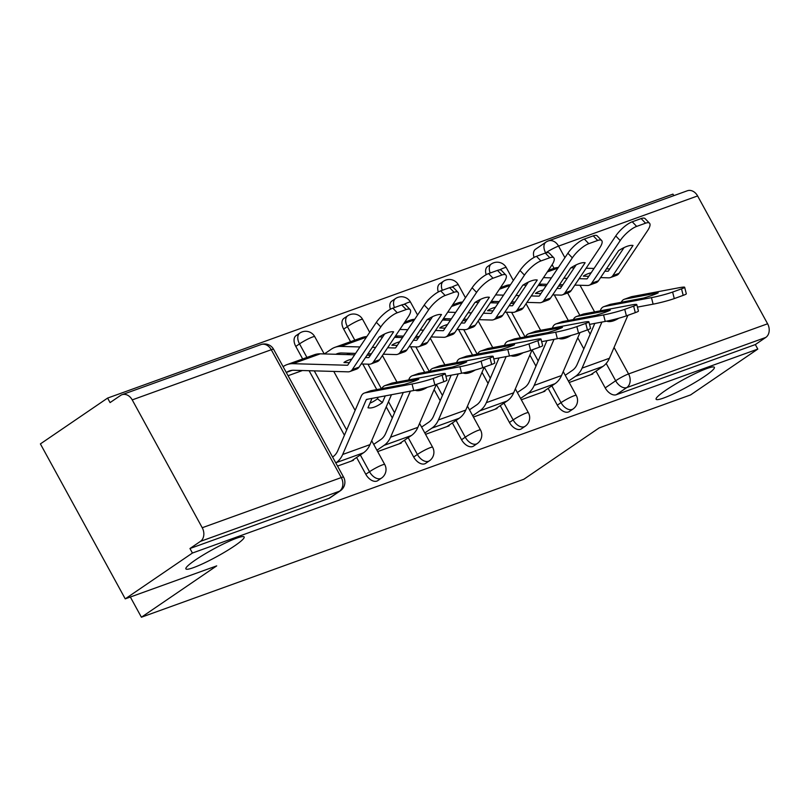 <?xml version="1.0" encoding="UTF-8"?>
<svg xmlns="http://www.w3.org/2000/svg" width="808" height="808" viewBox="0 0 808 808"><rect width="100%" height="100%" fill="white"/><g stroke="black" fill="none" stroke-linecap="round" stroke-linejoin="round"><path stroke-width="1.21" d="M665.6 390.375A33.219 4.111 -28.7 0 1 696.143 373.104A33.219 4.111 -28.7 0 1 714.373 367.337A33.219 4.111 -28.7 0 1 704.879 376.205A33.219 4.111 -28.7 0 1 674.337 393.476A33.219 4.111 -28.7 0 1 656.106 399.243A33.219 4.111 -28.7 0 1 665.6 390.375M195.374 560.005A33.219 4.111 -28.7 0 1 225.927 542.734A33.219 4.111 -28.7 0 1 244.157 536.966A33.219 4.111 -28.7 0 1 234.663 545.834A33.219 4.111 -28.7 0 1 204.111 563.105A33.219 4.111 -28.7 0 1 185.88 568.872A33.219 4.111 -28.7 0 1 195.374 560.005M548.127 388.396L557.318 405.182A10.383 6.403 55.7 0 0 568.408 411.999A10.383 6.403 55.7 0 0 569.307 411.535L573.024 409.01A10.383 6.403 -124.3 0 1 572.115 409.464A10.383 6.403 -124.3 0 1 561.035 402.647L551.844 385.86M500.253 405.666L509.434 422.453A10.383 6.403 55.7 0 0 520.524 429.27A10.383 6.403 55.7 0 0 521.423 428.816L525.139 426.281A10.383 6.403 -124.3 0 1 524.24 426.735A10.383 6.403 -124.3 0 1 513.151 419.918L503.96 403.131M452.369 422.938L461.56 439.724A10.383 6.403 55.7 0 0 472.64 446.541A10.383 6.403 55.7 0 0 473.549 446.087L477.255 443.552A10.383 6.403 -124.3 0 1 476.356 444.006A10.383 6.403 -124.3 0 1 465.267 437.189L456.086 420.413M404.485 440.219L413.676 456.995A10.383 6.403 55.7 0 0 424.756 463.812A10.383 6.403 55.7 0 0 425.664 463.358L429.381 460.823A10.383 6.403 -124.3 0 1 428.472 461.287A10.383 6.403 -124.3 0 1 417.393 454.46L408.202 437.684M356.611 457.49L365.792 474.266A10.383 6.403 55.7 0 0 376.881 481.093A10.383 6.403 55.7 0 0 377.78 480.629L381.497 478.094A10.383 6.403 -124.3 0 1 380.598 478.558A10.383 6.403 -124.3 0 1 369.509 471.731L360.317 454.954M673.801 195.657L672.963 194.122L107.595 398.081L110.07 402.596L120.533 395.455A10.383 8.07 -109.8 0 1 121.957 394.728A10.383 8.07 -109.8 0 1 132.229 399.889L202.232 527.735L341.269 477.579L271.276 349.733L132.229 399.889M125.24 598.859L192.435 553.036L757.803 349.086L690.608 394.91L599.142 427.907L523.847 479.265L141.41 617.221L216.706 565.873L125.24 598.859L40.4 443.905L107.595 398.081M697.607 195.94L558.56 246.097A10.383 8.07 -109.8 0 0 548.289 240.936L687.325 190.779A10.383 8.07 70.2 0 1 697.607 195.94L767.6 323.786A10.383 8.07 70.2 0 1 765.792 337.431L755.329 344.572L616.282 394.728A10.383 6.403 -124.3 0 1 605.202 387.901L596.011 371.125M583.841 348.884L577.77 337.794M568.297 320.503L554.298 294.93M755.329 344.572L757.803 349.086M189.961 548.521L328.997 498.364A10.383 6.403 55.7 0 0 329.896 497.9L340.37 490.759A10.383 6.403 -124.3 0 1 339.461 491.224L200.424 541.38L189.961 548.521L192.435 553.036M200.424 541.38A10.383 8.07 -109.8 0 0 202.232 527.735M337.532 466.075L353.399 460.348L353.126 459.863M377.669 451.591L401.273 443.077L401.01 442.582M425.543 434.32L449.157 425.806L448.894 425.311M473.427 417.049L497.041 408.525L496.769 408.04M521.312 399.778L544.915 391.254L544.653 390.769M535.957 366.155L529.886 355.066M520.423 337.774L506.414 312.201M488.072 383.426L482.002 372.337M472.539 355.045L458.53 329.472M440.198 400.707L434.118 389.608M424.654 372.316L410.656 346.743M392.314 417.978L386.244 406.889M376.77 389.597L362.772 364.014M350.551 341.693L343.683 329.139L347.389 326.614A10.383 6.403 -124.3 0 1 347.682 315.817L343.966 318.352A10.383 6.403 55.7 0 0 343.683 329.139M344.43 435.249L309.1 370.71M302.667 358.974L295.799 346.42L299.516 343.885A10.383 6.403 -124.3 0 1 299.798 333.088L296.082 335.623A10.383 6.403 55.7 0 0 295.799 346.42M130.351 597.021L141.41 617.221M569.196 382.497L592.799 373.983L592.537 373.498M288.062 375.71L302.455 370.519M490.204 273.013A10.383 6.403 -124.3 0 1 491.325 264.004L487.608 266.539A10.383 6.403 55.7 0 0 486.184 274.71M442.319 290.294A10.383 6.403 -124.3 0 1 443.441 281.275L439.734 283.81A10.383 6.403 55.7 0 0 438.3 291.981M394.435 307.565A10.383 6.403 -124.3 0 1 395.566 298.546L391.85 301.081A10.383 6.403 55.7 0 0 390.416 309.252M545.713 252.995L545.673 252.914A10.383 6.403 -124.3 0 1 545.955 242.127L535.492 249.258A10.383 6.403 55.7 0 0 534.068 257.429M346.622 354.591L350.339 353.248M394.627 337.269L398.213 335.976M442.511 319.998L446.097 318.706M490.385 302.727L493.981 301.435M538.269 285.456L541.865 284.163M372.013 398.384L367.973 407.757A32.179 12.928 127.3 0 0 374.356 407.091A32.179 12.928 127.3 0 0 382.396 402.556L377.488 398.809L378.164 397.223M335.795 462.903L336.148 462.661A25.947 20.18 -109.8 0 0 342.683 454.48L366.206 399.809A1.04 0.808 70.2 0 1 366.711 399.374L413.706 390.527L412.05 384.002A15.574 1.222 -14.3 0 0 433.219 378.427L434.876 384.951A15.574 1.222 165.7 0 1 413.706 390.527M385.618 385.446A7.787 6.05 -109.8 0 0 384.891 385.638L391.638 383.204A7.787 6.05 70.2 0 1 392.375 383.002L385.618 385.446L418.807 379.184A32.179 2.515 -14.3 0 1 404.384 384.386L371.195 390.648A7.787 6.05 -109.8 0 0 370.468 390.84L364.327 393.062A7.787 6.05 70.2 0 1 365.054 392.86L412.05 384.002M332.583 457.035L332.926 456.793A19.2 14.938 -109.8 0 0 337.764 450.733L361.297 396.061A7.787 6.05 70.2 0 1 363.257 393.607A7.787 6.05 70.2 0 1 364.327 393.062M384.891 385.638A7.787 6.05 -109.8 0 0 383.82 386.184A7.787 6.05 -109.8 0 0 381.861 388.638M382.396 402.556L385.275 395.88M351.308 461.095L363.459 452.813A25.947 20.18 -109.8 0 0 369.993 444.632L391.476 394.708M369.953 403.152A32.179 12.928 127.3 0 0 377.488 398.809M442.117 375.215A15.574 1.222 -14.3 0 0 445.248 373.639L446.905 380.154A15.574 1.222 165.7 0 1 443.774 381.74L442.117 375.215L433.219 378.427M445.248 373.639A15.574 1.222 -14.3 0 0 439.36 374.154L392.375 383.002M443.774 381.74L434.876 384.951M351.834 359.005A32.179 5.929 -6.4 0 0 349.238 359.863A32.179 5.929 -6.4 0 0 343.945 362.529L349.379 362.681M365.479 357.53L368.468 357.611A1.04 0.808 -109.8 0 0 369.044 357.308L384.659 333.957M286.325 372.549L286.678 372.306A19.2 14.938 70.2 0 1 289.315 370.963A19.2 14.938 70.2 0 1 293.708 370.266L348.036 371.842A7.787 6.05 -109.8 0 0 349.824 371.559A7.787 6.05 -109.8 0 0 350.894 371.013A7.787 6.05 -109.8 0 0 352.308 369.569L359.055 367.135L379.184 337.027A32.179 10.06 136.1 0 1 393.607 331.825L373.478 361.934A7.787 6.05 70.2 0 1 372.064 363.378A7.787 6.05 70.2 0 1 371.003 363.923A7.787 6.05 70.2 0 1 369.216 364.206L361.176 363.974M371.003 363.923L377.134 361.711A7.787 6.05 -109.8 0 0 378.205 361.166A7.787 6.05 -109.8 0 0 379.619 359.722L408.121 317.079A15.574 4.868 136.1 0 0 410.141 309.615A15.574 4.868 136.1 0 0 406.171 309.555L401.728 304.939A15.574 4.868 -43.9 0 1 405.697 304.99L410.141 309.615M283.113 366.67L283.457 366.438A25.947 20.18 70.2 0 1 287.022 364.61A25.947 20.18 70.2 0 1 292.971 363.681L347.299 365.256A1.04 0.808 -109.8 0 0 347.864 364.953L376.366 322.321A15.574 4.868 -43.9 0 1 392.829 308.141L401.728 304.939M359.055 367.135A7.787 6.05 70.2 0 1 357.641 368.579A7.787 6.05 70.2 0 1 356.57 369.125L349.824 371.559M287.022 364.61L314.342 354.762A25.947 20.18 70.2 0 1 320.281 353.823L354.631 354.823M367.044 355.177L370.397 355.278M392.829 308.141L397.263 312.767L406.171 309.555M397.263 312.767A15.574 4.868 136.1 0 0 380.8 326.937L376.366 322.321M352.308 369.569L380.8 326.937M416.039 390.052L415.857 390.486A32.179 12.928 127.3 0 0 422.241 389.82A32.179 12.928 127.3 0 0 427.341 387.284M433.502 368.165A7.787 6.05 -109.8 0 0 432.775 368.367L439.522 365.933A7.787 6.05 70.2 0 1 440.249 365.731L433.502 368.165L466.691 361.913A32.179 2.515 -14.3 0 1 452.268 367.115L419.079 373.377A7.787 6.05 -109.8 0 0 418.342 373.569L412.211 375.791A7.787 6.05 70.2 0 1 412.939 375.589L459.934 366.731A15.574 1.222 -14.3 0 0 481.093 361.156L482.75 367.67A15.574 1.222 165.7 0 1 461.59 373.245L459.934 366.731M408.686 379.932L409.181 378.79A7.787 6.05 70.2 0 1 411.141 376.336A7.787 6.05 70.2 0 1 412.211 375.791M432.775 368.367A7.787 6.05 -109.8 0 0 431.704 368.913A7.787 6.05 -109.8 0 0 429.745 371.357M376.922 450.238L384.022 445.39A25.947 20.18 -109.8 0 0 390.557 437.209L410.383 391.153M399.192 443.824L411.343 435.542A25.947 20.18 -109.8 0 0 417.877 427.351L436.36 384.416L442.441 395.486M373.71 444.36L380.81 439.522A19.2 14.938 -109.8 0 0 385.648 433.462L403.283 392.486M490.001 357.944A15.574 1.222 -14.3 0 0 493.132 356.358L494.789 362.883A15.574 1.222 165.7 0 1 491.658 364.469L490.001 357.944L481.093 361.156M493.132 356.358A15.574 1.222 -14.3 0 0 487.244 356.873L440.249 365.731M491.658 364.469L482.75 367.67M445.905 376.205L461.59 373.245M463.923 372.781L463.731 373.215A32.179 12.928 127.3 0 0 470.115 372.549A32.179 12.928 127.3 0 0 475.215 370.014M481.386 350.894A7.787 6.05 -109.8 0 0 480.649 351.096L487.406 348.662A7.787 6.05 70.2 0 1 488.133 348.46L481.386 350.894L514.575 344.642A32.179 2.515 -14.3 0 1 500.142 349.844L466.953 356.096A7.787 6.05 -109.8 0 0 466.226 356.298L460.085 358.51A7.787 6.05 70.2 0 1 460.812 358.318L507.808 349.46A15.574 1.222 -14.3 0 0 528.977 343.885L530.634 350.399A15.574 1.222 165.7 0 1 509.464 355.974L507.808 349.46M456.571 362.661L457.055 361.519A7.787 6.05 70.2 0 1 459.015 359.055A7.787 6.05 70.2 0 1 460.085 358.51M480.649 351.096A7.787 6.05 -109.8 0 0 479.588 351.642A7.787 6.05 -109.8 0 0 477.629 354.086M424.806 432.967L431.906 428.119A25.947 20.18 -109.8 0 0 438.441 419.938L458.267 373.872M447.076 426.553L459.227 418.261A25.947 20.18 -109.8 0 0 465.761 410.08L484.245 367.135L490.325 378.215M421.594 427.089L428.695 422.251A19.2 14.938 -109.8 0 0 433.532 416.191L451.167 375.215M537.875 340.673A15.574 1.222 -14.3 0 0 541.006 339.087L542.663 345.612A15.574 1.222 165.7 0 1 539.532 347.188L537.875 340.673L528.977 343.885M541.006 339.087A15.574 1.222 -14.3 0 0 535.128 339.602L488.133 348.46M539.532 347.188L530.634 350.399M493.779 358.934L509.464 355.974M399.718 341.734A32.179 5.929 -6.4 0 0 397.112 342.592A32.179 5.929 -6.4 0 0 391.819 345.248L397.263 345.41M413.363 340.259L416.352 340.34A1.04 0.808 -109.8 0 0 416.918 340.037L432.533 316.685M383.305 354.207L395.92 354.571A7.787 6.05 -109.8 0 0 397.708 354.288A7.787 6.05 -109.8 0 0 398.768 353.742A7.787 6.05 -109.8 0 0 400.182 352.298L406.939 349.864L427.068 319.756A32.179 10.06 136.1 0 1 441.491 314.544L421.362 344.663A7.787 6.05 70.2 0 1 419.948 346.107A7.787 6.05 70.2 0 1 418.877 346.652A7.787 6.05 70.2 0 1 417.1 346.935L409.05 346.703M418.877 346.652L425.018 344.44A7.787 6.05 -109.8 0 0 426.089 343.885A7.787 6.05 -109.8 0 0 427.503 342.441L456.005 299.808A15.574 4.868 136.1 0 0 458.025 292.344A15.574 4.868 136.1 0 0 454.046 292.284L449.612 287.658A15.574 4.868 -43.9 0 1 453.581 287.719L458.025 292.344M387.618 347.763L395.173 347.985A1.04 0.808 -109.8 0 0 395.748 347.682L424.24 305.04A15.574 4.868 -43.9 0 1 440.703 290.87L449.612 287.658M406.939 349.864A7.787 6.05 70.2 0 1 405.525 351.308A7.787 6.05 70.2 0 1 404.454 351.854L397.708 354.288M379.417 336.875L382.639 336.976M394.597 337.32L402.515 337.552M414.928 337.906L418.281 338.007M324.341 353.944L331.341 349.167A25.947 20.18 70.2 0 1 334.906 347.339A25.947 20.18 70.2 0 1 340.845 346.41L359.893 346.955M372.306 347.319L375.659 347.42M335.835 354.278A19.2 14.938 70.2 0 1 337.189 353.692A19.2 14.938 70.2 0 1 341.592 352.995L355.581 353.399M367.994 353.763L371.347 353.864M440.703 290.87L445.147 295.496L454.046 292.284M445.147 295.496A15.574 4.868 136.1 0 0 428.684 309.666L424.24 305.04M400.182 352.298L428.684 309.666M334.906 347.339L362.216 337.491A25.947 20.18 70.2 0 1 366.842 336.562M447.602 324.462A32.179 5.929 -6.4 0 0 444.996 325.321A32.179 5.929 -6.4 0 0 439.704 327.977L445.137 328.139M461.247 322.978L464.236 323.069A1.04 0.808 -109.8 0 0 464.802 322.766L480.417 299.414M431.189 336.936L443.804 337.3A7.787 6.05 -109.8 0 0 445.582 337.017A7.787 6.05 -109.8 0 0 446.652 336.471A7.787 6.05 -109.8 0 0 448.066 335.027L454.823 332.593L474.952 302.485A32.179 10.06 136.1 0 1 489.375 297.273L469.246 327.381A7.787 6.05 70.2 0 1 467.832 328.836A7.787 6.05 70.2 0 1 466.761 329.381A7.787 6.05 70.2 0 1 464.984 329.654L456.934 329.422M466.761 329.381L472.902 327.159A7.787 6.05 -109.8 0 0 473.973 326.614A7.787 6.05 -109.8 0 0 475.387 325.169L503.889 282.537A15.574 4.868 136.1 0 0 505.899 275.074A15.574 4.868 136.1 0 0 501.93 275.013L497.486 270.387A15.574 4.868 -43.9 0 1 501.465 270.448L505.899 275.074M435.492 330.492L443.057 330.704A1.04 0.808 -109.8 0 0 443.622 330.401L472.125 287.769A15.574 4.868 -43.9 0 1 488.587 273.599L497.486 270.387M454.823 332.593A7.787 6.05 70.2 0 1 453.409 334.037A7.787 6.05 70.2 0 1 452.339 334.583L445.582 337.017M427.301 319.604L430.523 319.695M442.481 320.049L450.399 320.271M462.812 320.635L466.166 320.736M399.849 329.452L407.777 329.684M420.19 330.048L423.533 330.139M395.546 335.896L403.465 336.128M415.878 336.492L419.231 336.582M488.587 273.599L493.031 278.225L501.93 275.013M493.031 278.225A15.574 4.868 136.1 0 0 476.569 292.395L472.125 287.769M448.066 335.027L476.569 292.395M404.737 322.15L410.1 320.21A25.947 20.18 70.2 0 1 414.716 319.291M511.807 355.51L511.615 355.944A32.179 12.928 127.3 0 0 517.999 355.278A32.179 12.928 127.3 0 0 523.099 352.743M529.26 333.623A7.787 6.05 -109.8 0 0 528.533 333.825L535.29 331.391A7.787 6.05 70.2 0 1 536.017 331.189L529.26 333.623L562.449 327.371A32.179 2.515 -14.3 0 1 548.026 332.573L514.837 338.825A7.787 6.05 -109.8 0 0 514.11 339.027L507.969 341.239A7.787 6.05 70.2 0 1 508.697 341.037L555.692 332.189A15.574 1.222 -14.3 0 0 576.861 326.614L578.518 333.128A15.574 1.222 165.7 0 1 557.348 338.704L555.692 332.189M504.445 345.39L504.939 344.238A7.787 6.05 70.2 0 1 506.899 341.784A7.787 6.05 70.2 0 1 507.969 341.239M528.533 333.825A7.787 6.05 -109.8 0 0 527.462 334.371A7.787 6.05 -109.8 0 0 525.503 336.815M472.69 415.696L479.79 410.848A25.947 20.18 -109.8 0 0 486.325 402.667L506.151 356.601M494.951 409.282L507.101 400.99A25.947 20.18 -109.8 0 0 513.646 392.809L532.119 349.864L538.199 360.944M469.468 409.818L476.569 404.97A19.2 14.938 -109.8 0 0 481.406 398.92L499.041 357.944M585.76 323.402A15.574 1.222 -14.3 0 0 588.891 321.816L590.547 328.341A15.574 1.222 165.7 0 1 587.416 329.916L585.76 323.402L576.861 326.614M588.891 321.816A15.574 1.222 -14.3 0 0 583.012 322.331L536.017 331.189M587.416 329.916L578.518 333.128M541.663 341.663L557.348 338.704M559.681 338.239L559.5 338.673A32.179 12.928 127.3 0 0 565.883 337.996A32.179 12.928 127.3 0 0 570.983 335.471M577.144 316.352A7.787 6.05 -109.8 0 0 576.417 316.554L583.164 314.11A7.787 6.05 70.2 0 1 583.901 313.918L577.144 316.352L610.333 310.1A32.179 2.515 -14.3 0 1 595.91 315.302L562.721 321.554A7.787 6.05 -109.8 0 0 561.994 321.756L555.854 323.968A7.787 6.05 70.2 0 1 556.581 323.766L603.576 314.918A15.574 1.222 -14.3 0 0 624.746 309.333L626.402 315.857A15.574 1.222 165.7 0 1 605.232 321.433L603.576 314.918M552.329 328.109L552.824 326.967A7.787 6.05 70.2 0 1 554.783 324.513A7.787 6.05 70.2 0 1 555.854 323.968M576.417 316.554A7.787 6.05 -109.8 0 0 575.346 317.1A7.787 6.05 -109.8 0 0 573.387 319.544M520.564 398.415L527.664 393.577A25.947 20.18 -109.8 0 0 534.209 385.396L554.025 339.33M542.835 392.011L554.985 383.719A25.947 20.18 -109.8 0 0 561.52 375.538L580.003 332.593M517.352 392.547L524.453 387.699A19.2 14.938 -109.8 0 0 529.29 381.649L546.925 340.673M633.644 306.131A15.574 1.222 -14.3 0 0 636.775 304.545L638.431 311.06A15.574 1.222 165.7 0 1 635.3 312.646L633.644 306.131L624.746 309.333M636.775 304.545A15.574 1.222 -14.3 0 0 630.886 305.06L583.901 313.918M635.3 312.646L626.402 315.857M589.547 324.392L605.232 321.433M607.565 320.968L607.384 321.402A32.179 12.928 127.3 0 0 613.757 320.726A32.179 12.928 127.3 0 0 618.867 318.19M625.028 299.081A7.787 6.05 -109.8 0 0 624.301 299.273L631.048 296.839A7.787 6.05 70.2 0 1 631.775 296.637L625.028 299.081L658.217 292.819A32.179 2.515 -14.3 0 1 643.784 298.031L610.596 304.283A7.787 6.05 -109.8 0 0 609.868 304.485L603.727 306.697A7.787 6.05 70.2 0 1 604.465 306.495L651.45 297.637A15.574 1.222 -14.3 0 0 672.62 292.062L674.276 298.586A15.574 1.222 165.7 0 1 653.116 304.161L651.45 297.637M600.213 310.838L600.708 309.696A7.787 6.05 70.2 0 1 602.667 307.242A7.787 6.05 70.2 0 1 603.727 306.697M624.301 299.273A7.787 6.05 -109.8 0 0 623.231 299.829A7.787 6.05 -109.8 0 0 621.271 302.273M568.448 381.144L575.548 376.306A25.947 20.18 -109.8 0 0 582.083 368.115L601.91 322.059M590.719 374.74L602.869 366.448A25.947 20.18 -109.8 0 0 609.404 358.267L627.887 315.322M565.236 375.276L572.337 370.428A19.2 14.938 -109.8 0 0 577.175 364.378L594.809 323.392M681.528 288.85A15.574 1.222 -14.3 0 0 684.659 287.274L686.315 293.789A15.574 1.222 165.7 0 1 683.184 295.375L681.528 288.85L672.62 292.062M684.659 287.274A15.574 1.222 -14.3 0 0 678.77 287.789L631.775 296.637M683.184 295.375L674.276 298.586M637.431 307.111L653.116 304.161M495.476 307.191A32.179 5.929 -6.4 0 0 492.88 308.05A32.179 5.929 -6.4 0 0 487.588 310.706L493.021 310.868M509.121 305.707L512.12 305.798A1.04 0.808 -109.8 0 0 512.686 305.495L528.301 282.144M479.073 319.665L491.678 320.029A7.787 6.05 -109.8 0 0 493.466 319.746A7.787 6.05 -109.8 0 0 494.536 319.2A7.787 6.05 -109.8 0 0 495.95 317.756L502.697 315.322L522.827 285.204A32.179 10.06 136.1 0 1 537.259 280.002L517.13 310.11A7.787 6.05 70.2 0 1 515.716 311.555A7.787 6.05 70.2 0 1 514.645 312.11A7.787 6.05 70.2 0 1 512.858 312.383L504.818 312.151M514.645 312.11L520.786 309.888A7.787 6.05 -109.8 0 0 521.847 309.343A7.787 6.05 -109.8 0 0 523.261 307.899L551.763 265.266A15.574 4.868 136.1 0 0 553.783 257.792A15.574 4.868 136.1 0 0 549.814 257.742L545.37 253.116A15.574 4.868 -43.9 0 1 549.339 253.177L553.783 257.792M483.376 313.221L490.941 313.433A1.04 0.808 -109.8 0 0 491.506 313.13L520.009 270.498A15.574 4.868 -43.9 0 1 536.472 256.328L545.673 252.914A10.383 1.283 151.3 0 1 558.56 246.097L564.913 257.681M502.697 315.322A7.787 6.05 70.2 0 1 501.283 316.766A7.787 6.05 70.2 0 1 500.223 317.312L493.466 319.746M475.185 302.333L478.397 302.424M490.355 302.778L498.284 303M510.696 303.364L514.05 303.454M447.733 312.181L455.651 312.413M468.064 312.777L471.418 312.868M443.42 318.625L451.349 318.857M463.762 319.221L467.115 319.311M536.472 256.328L540.916 260.944L549.814 257.742M540.916 260.944A15.574 4.868 136.1 0 0 524.453 275.124L520.009 270.498M495.95 317.756L524.453 275.124M452.621 304.879L457.984 302.939A25.947 20.18 70.2 0 1 462.6 302.02M543.36 289.921A32.179 5.929 -6.4 0 0 540.764 290.779A32.179 5.929 -6.4 0 0 535.462 293.435L540.905 293.597M557.005 288.436L559.995 288.527A1.04 0.808 -109.8 0 0 560.57 288.224L576.175 264.862M526.947 302.384L539.562 302.758A7.787 6.05 -109.8 0 0 541.35 302.475A7.787 6.05 -109.8 0 0 542.41 301.929A7.787 6.05 -109.8 0 0 543.835 300.485L550.581 298.041L570.711 267.933A32.179 10.06 136.1 0 1 585.133 262.731L565.004 292.839A7.787 6.05 70.2 0 1 563.59 294.284A7.787 6.05 70.2 0 1 562.53 294.829A7.787 6.05 70.2 0 1 560.742 295.112L552.702 294.88M562.53 294.829L568.66 292.617A7.787 6.05 -109.8 0 0 569.731 292.072A7.787 6.05 -109.8 0 0 571.145 290.627L599.647 247.995A15.574 4.868 136.1 0 0 601.667 240.521A15.574 4.868 136.1 0 0 597.698 240.461L593.254 235.845A15.574 4.868 -43.9 0 1 597.223 235.906L601.667 240.521M531.26 295.94L538.815 296.162A1.04 0.808 -109.8 0 0 539.39 295.859L567.893 253.227A15.574 4.868 -43.9 0 1 584.356 239.057L593.254 235.845M550.581 298.041A7.787 6.05 70.2 0 1 549.167 299.485A7.787 6.05 70.2 0 1 548.097 300.041L541.35 302.475M523.059 285.062L526.281 285.153M538.239 285.497L546.158 285.729M558.57 286.093L561.924 286.184M495.617 294.91L503.536 295.142M515.948 295.496L519.302 295.597M491.304 301.354L499.223 301.586M511.646 301.94L514.989 302.041M584.356 239.057L588.79 243.673L597.698 240.461M588.79 243.673A15.574 4.868 136.1 0 0 572.327 257.843L567.893 253.227M543.835 300.485L572.327 257.843M500.495 287.608L505.859 285.668A25.947 20.18 70.2 0 1 510.484 284.749M591.244 272.649A32.179 5.929 -6.4 0 0 588.638 273.508A32.179 5.929 -6.4 0 0 583.346 276.164L588.79 276.316M604.889 271.165L607.879 271.246A1.04 0.808 -109.8 0 0 608.444 270.943L624.059 247.591M574.831 285.113L587.446 285.476A7.787 6.05 -109.8 0 0 589.224 285.204A7.787 6.05 -109.8 0 0 590.295 284.648A7.787 6.05 -109.8 0 0 591.709 283.204L598.465 280.77L618.595 250.662A32.179 10.06 136.1 0 1 633.018 245.46L612.888 275.568A7.787 6.05 70.2 0 1 611.474 277.013A7.787 6.05 70.2 0 1 610.404 277.558A7.787 6.05 70.2 0 1 608.626 277.841L600.576 277.609M610.404 277.558L616.544 275.346A7.787 6.05 -109.8 0 0 617.615 274.801A7.787 6.05 -109.8 0 0 619.029 273.356L647.531 230.724A15.574 4.868 136.1 0 0 649.551 223.25A15.574 4.868 136.1 0 0 645.572 223.19L641.138 218.574A15.574 4.868 -43.9 0 1 645.107 218.635L649.551 223.25M579.144 278.669L586.699 278.891A1.04 0.808 -109.8 0 0 587.275 278.588L615.767 235.956A15.574 4.868 -43.9 0 1 632.23 221.786L641.138 218.574M598.465 280.77A7.787 6.05 70.2 0 1 597.051 282.214A7.787 6.05 70.2 0 1 595.981 282.76L589.224 285.204M570.943 267.791L574.165 267.882M586.123 268.226L594.042 268.458M606.455 268.822L609.808 268.913M543.491 277.639L551.42 277.871M563.832 278.225L567.186 278.326M539.188 284.083L547.107 284.315M559.52 284.669L562.873 284.769M632.23 221.786L636.674 226.402L645.572 223.19M636.674 226.402A15.574 4.868 136.1 0 0 620.211 240.572L615.767 235.956M591.709 283.204L620.211 240.572M548.38 270.337L553.743 268.397A25.947 20.18 70.2 0 1 558.368 267.478M557.318 405.182L561.035 402.647A10.383 1.283 -28.7 0 1 573.922 395.819A10.383 1.283 151.3 0 1 576.276 395.445L563.216 371.589M509.434 422.453L513.151 419.918A10.383 1.283 -28.7 0 1 526.048 413.1A10.383 1.283 151.3 0 1 528.392 412.716L515.342 388.87M461.56 439.724L465.267 437.189A10.383 1.283 -28.7 0 1 478.164 430.371A10.383 1.283 151.3 0 1 480.518 429.987L467.458 406.141M413.676 456.995L417.393 454.46A10.383 1.283 -28.7 0 1 430.28 447.642A10.383 1.283 151.3 0 1 432.634 447.258L419.574 423.412M365.792 474.266L369.509 471.731A10.383 1.283 -28.7 0 1 382.396 464.913A10.383 1.283 151.3 0 1 384.749 464.539L371.69 440.683M605.202 387.901L615.666 380.77L606.192 363.459M590.163 334.179L587.759 329.795M579.831 315.312L567.62 293.001M554.086 268.276L552.127 264.711M580.013 285.264L594.587 311.898M614.06 347.45L628.563 373.942L767.6 323.786M525.038 336.906L511.595 312.353M477.164 354.177L463.721 329.624M429.28 371.448L415.837 346.895M394.556 412.757L388.486 401.667M381.396 388.719L367.953 364.166M354.813 340.158L347.389 326.614A10.383 1.283 151.3 0 1 360.287 319.786A10.383 1.283 151.3 0 1 362.641 319.413A10.383 10.383 0 0 0 347.682 315.817M346.672 430.028L314.282 370.862M306.929 357.429L299.516 343.885A10.383 1.283 151.3 0 1 312.403 337.057A10.383 1.283 151.3 0 1 314.756 336.684A10.383 10.383 0 0 0 299.798 333.088M395.566 298.546A10.383 10.383 0 0 1 410.514 302.142A10.383 1.283 151.3 0 0 408.161 302.515A10.383 1.283 151.3 0 0 403.758 304.454M443.441 281.275A10.383 10.383 0 0 1 458.399 284.86A10.383 1.283 151.3 0 0 456.045 285.244A10.383 1.283 151.3 0 0 451.642 287.183M491.325 264.004A10.383 10.383 0 0 1 506.283 267.589A10.383 1.283 151.3 0 0 503.929 267.973A10.383 1.283 151.3 0 0 499.526 269.902M328.997 498.364L339.461 491.224A10.383 8.07 70.2 0 0 341.269 477.579A10.383 1.283 -28.7 0 1 343.622 477.205L273.629 349.349A10.383 10.383 0 0 0 260.994 344.572L121.957 394.728M616.282 394.728L626.755 387.587A10.383 6.403 -124.3 0 1 615.666 380.77A10.383 1.283 151.3 0 1 628.563 373.942A10.383 8.07 70.2 0 1 626.755 387.587L765.792 337.431M260.994 344.572A10.383 8.07 -109.8 0 1 271.276 349.733A10.383 1.283 -28.7 0 1 273.629 349.349M368.135 399.112L366.206 399.809M371.195 390.648L365.054 392.86M369.993 444.632L342.683 454.48M363.459 452.813L336.148 462.661M373.478 361.934L379.619 359.722M292.971 363.681L320.281 353.823M286.678 372.306L292.203 370.316M419.079 373.377L412.939 375.589M417.877 427.351L390.557 437.209M411.343 435.542L384.022 445.39M466.953 356.096L460.812 358.318M465.761 410.08L438.441 419.938M459.227 418.261L431.906 428.119M421.362 344.663L427.503 342.441M340.845 346.41L366.428 337.178M336.603 354.298L340.077 353.046M469.246 327.381L475.387 325.169M403.667 323.745L414.312 319.907M514.837 338.825L508.697 341.037M513.646 392.809L486.325 402.667M507.101 400.99L479.79 410.848M562.721 321.554L556.581 323.766M561.52 375.538L534.209 385.396M554.985 383.719L527.664 393.577M610.596 304.283L604.465 306.495M609.404 358.267L582.083 368.115M602.869 366.448L575.548 376.306M517.13 310.11L523.261 307.899M451.551 306.474L462.196 302.636M565.004 292.839L571.145 290.627M499.435 289.203L510.07 285.355M612.888 275.568L619.029 273.356M547.309 271.922L557.954 268.084M314.756 336.684L324.2 353.934M333.775 371.428L355.116 410.413M381.497 478.094A10.383 10.383 0 0 0 384.749 464.539M362.641 319.413L369.69 332.3M382.416 355.54L396.981 382.134M402.707 392.597L403 393.142M429.381 460.823A10.383 10.383 0 0 0 432.634 447.258M410.514 302.142L417.574 315.029M430.3 338.269L444.865 364.863M450.581 375.326L450.884 375.861M477.255 443.552A10.383 10.383 0 0 0 480.518 429.987M458.399 284.86L465.459 297.748M478.174 320.988L492.739 347.591M498.465 358.055L498.768 358.59M525.139 426.281A10.383 10.383 0 0 0 528.392 412.716M506.283 267.589L513.332 280.477M526.058 303.717L540.623 330.321M546.349 340.774L546.642 341.319M573.024 409.01A10.383 10.383 0 0 0 576.276 395.445M548.289 240.936A10.383 10.383 0 0 0 545.955 242.127M340.37 490.759A10.383 10.383 0 0 0 343.622 477.205"/></g></svg>
